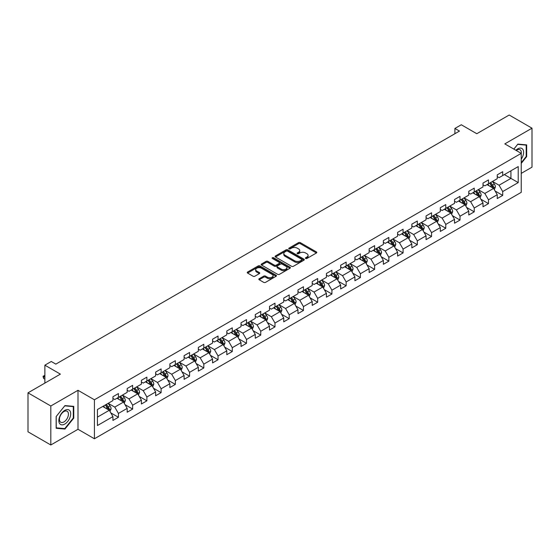 <?xml version="1.0" encoding="UTF-8"?>
<svg xmlns="http://www.w3.org/2000/svg" width="560" height="560" viewBox="0 0 560 560"><rect width="100%" height="100%" fill="white"/><g stroke="black" fill="none" stroke-linecap="round" stroke-linejoin="round"><path stroke-width="0.84" d="M305.662 258.468A0.889 0.511 0 0 0 306.915 258.468L316.435 252.98A1.267 0.728 0 0 0 316.806 252.462A1.267 0.728 0 0 0 316.435 251.944L300.314 242.634A1.267 0.728 0 0 0 298.522 242.634L289.009 248.129A0.889 0.511 0 0 0 288.743 248.493A0.889 0.511 0 0 0 289.009 248.85A0.889 0.511 0 0 0 290.262 248.85L291.494 248.143A4.053 2.338 0 0 1 297.22 248.143L298.564 248.92A4.053 2.338 0 0 1 299.754 250.572A4.053 2.338 0 0 1 298.564 252.224L297.332 252.938A0.889 0.511 0 0 0 297.073 253.302A0.889 0.511 0 0 0 297.332 253.659A0.889 0.511 0 0 0 298.592 253.659L299.817 252.952A4.053 2.338 0 0 1 305.55 252.952L306.894 253.729A4.053 2.338 0 0 1 308.084 255.381A4.053 2.338 0 0 1 306.894 257.033L305.662 257.747A0.889 0.511 0 0 0 305.403 258.111A0.889 0.511 0 0 0 305.662 258.468L305.662 257.747M259.203 278.726A1.267 0.728 0 0 0 258.832 279.244A1.267 0.728 0 0 0 259.203 279.762L263.732 282.373A1.267 0.728 0 0 0 265.517 282.373L276.087 276.269A1.267 0.728 0 0 0 276.458 275.751A1.267 0.728 0 0 0 276.087 275.233L259.966 265.93A1.267 0.728 0 0 0 258.174 265.93L247.611 272.027A1.267 0.728 0 0 0 247.24 272.545A1.267 0.728 0 0 0 247.611 273.063L253.071 276.22A1.267 0.728 0 0 0 254.863 276.22L259.385 273.609A1.267 0.728 0 0 0 259.756 273.091A1.267 0.728 0 0 0 259.385 272.573L256.676 271.012A3.388 1.953 0 0 1 255.682 269.626A3.388 1.953 0 0 1 257.775 267.82A3.388 1.953 0 0 1 261.464 268.24L272.083 274.372A3.388 1.953 0 0 1 273.07 275.751A3.388 1.953 0 0 1 270.984 277.557A3.388 1.953 0 0 1 267.288 277.137L265.517 276.115A1.267 0.728 0 0 0 263.732 276.115L259.203 278.726L259.203 279.762L263.732 277.165L263.732 276.115M521.234 173.383L532 167.167L532 128.191L509.187 115.017L476.798 133.721L461.293 124.761L454.902 128.45L459.466 131.082L55.825 364.126L51.268 361.487L44.877 365.176L44.877 383.089M50.813 406L50.813 444.983L78.001 429.282L78.001 390.306L50.813 406L28 392.833L60.389 374.129L44.877 365.176M78.001 390.306L94.423 399.784L521.234 153.37L521.234 192.346L94.423 438.767L94.423 399.784M532 128.191L504.812 143.885L521.234 153.37M291.578 266.294A1.267 0.728 0 0 0 293.37 266.294L303.94 260.19A1.267 0.728 0 0 0 304.311 259.672A1.267 0.728 0 0 0 303.94 259.154L287.819 249.851A1.267 0.728 0 0 0 286.027 249.851L275.464 255.948A1.267 0.728 0 0 0 275.093 256.466A1.267 0.728 0 0 0 275.464 256.984L291.578 266.294M272.727 258.664A0.889 0.511 0 0 1 273.623 258.79L289.996 268.24L279.447 274.33A1.267 0.728 0 0 1 277.655 274.33L261.534 265.027L261.534 263.991A1.267 0.728 0 0 0 261.163 264.509A1.267 0.728 0 0 0 261.534 265.027M261.534 263.991L266.056 261.38A1.267 0.728 0 0 1 267.848 261.38L274.386 265.153A1.267 0.728 0 0 0 276.178 265.153L279.174 263.424A1.267 0.728 0 0 0 279.545 262.906A1.267 0.728 0 0 0 279.174 262.388L272.37 258.461A0.889 0.511 0 0 1 272.111 258.097A0.889 0.511 0 0 1 272.657 257.621A0.889 0.511 0 0 1 273.623 257.733L290.017 267.197A1.267 0.728 0 0 1 290.388 267.715A1.267 0.728 0 0 1 290.017 268.233L290.017 267.197M50.813 444.983L28 431.809L28 392.833M110.796 412.874L118.419 417.277L118.419 413.427L127.176 408.373L127.176 412.216L132.65 409.059L132.65 405.209L141.407 400.155L141.407 403.998L146.881 400.841L146.881 396.991L155.645 391.937L155.645 395.78L161.119 392.623L161.119 388.773L169.876 383.719L169.876 387.562L175.35 384.405L175.35 380.555L184.107 375.501L184.107 379.344L189.581 376.187L189.581 372.344L198.345 367.283L198.345 371.126L203.819 367.969L203.819 364.126L212.576 359.065L212.576 362.915L218.05 359.751L218.05 355.908L226.807 350.847L226.807 354.697L232.281 351.533L232.281 347.69L241.038 342.629L241.038 346.479L246.519 343.315L246.519 339.472L255.276 334.411L255.276 338.261L260.75 335.097L260.75 331.254L269.507 326.2L269.507 330.043L274.981 326.879L274.981 323.036L283.738 317.982L283.738 321.825L289.212 318.661L289.212 314.818L297.976 309.764L297.976 313.607L303.45 310.45L303.45 306.6L312.207 301.546L312.207 305.389L317.681 302.232L317.681 298.382L326.438 293.328L326.438 297.171L331.912 294.014L331.912 290.164L340.676 285.11L340.676 288.953L346.15 285.796L346.15 281.946L354.907 276.892L354.907 280.735L360.381 277.578L360.381 273.735L369.138 268.674L369.138 272.517L374.612 269.36L374.612 265.517L383.376 260.456L383.376 264.306L388.85 261.142L388.85 257.299L397.607 252.238L397.607 256.088L403.081 252.924L403.081 249.081L411.838 244.02L411.838 247.87L417.312 244.706L417.312 240.863L426.069 235.802L426.069 239.652L431.55 236.488L431.55 232.645L440.307 227.591L440.307 231.434L445.781 228.27L445.781 224.427L454.538 219.373L454.538 223.216L460.012 220.052L460.012 216.209L468.769 211.155L468.769 214.998L474.243 211.841L474.243 207.991L483.007 202.937L483.007 206.78L488.481 203.623L488.481 199.773L497.238 194.719L497.238 198.562L502.712 195.405L502.712 191.555L518.224 182.602L518.224 166.586L510.923 170.8L510.923 178.388L518.224 182.602M118.419 417.277L112.945 420.434L112.945 416.591L97.433 425.544L97.433 409.528L112.945 400.575L112.945 396.732L118.419 393.568L118.419 397.411L127.176 392.357L127.176 388.514L132.65 385.35L132.65 389.2L141.407 384.139L141.407 380.296L146.881 377.132L146.881 380.982L155.645 375.921L155.645 372.078L161.119 368.914L161.119 372.764L169.876 367.703L169.876 363.86L175.35 360.696L175.35 364.546L184.107 359.485L184.107 355.642L189.581 352.485L189.581 356.328L198.345 351.267L198.345 347.424L203.819 344.267L203.819 348.11L212.576 343.056L212.576 339.206L218.05 336.049L218.05 339.892L226.807 334.838L226.807 330.988L232.281 327.831L232.281 331.674L241.038 326.62L241.038 322.77L246.519 319.613L246.519 323.456L255.276 318.402L255.276 314.552L260.75 311.395L260.75 315.238L269.507 310.184L269.507 306.341L274.981 303.177L274.981 307.02L283.738 301.966L283.738 298.123L289.212 294.959L289.212 298.802L297.976 293.748L297.976 289.905L303.45 286.741L303.45 290.591L312.207 285.53L312.207 281.687L317.681 278.523L317.681 282.373L326.438 277.312L326.438 273.469L331.912 270.305L331.912 274.155L340.676 269.094L340.676 265.251L346.15 262.087L346.15 265.937L354.907 260.876L354.907 257.033L360.381 253.876L360.381 257.719L369.138 252.658L369.138 248.815L374.612 245.658L374.612 249.501L383.376 244.447L383.376 240.597L388.85 237.44L388.85 241.283L397.607 236.229L397.607 232.379L403.081 229.222L403.081 233.065L411.838 228.011L411.838 224.161L417.312 221.004L417.312 224.847L426.069 219.793L426.069 215.943L431.55 212.786L431.55 216.629L440.307 211.575L440.307 207.725L445.781 204.568L445.781 208.411L454.538 203.357L454.538 199.514L460.012 196.35L460.012 200.193L468.769 195.139L468.769 191.296L474.243 188.132L474.243 191.975L483.007 186.921L483.007 183.078L488.481 179.914L488.481 183.764L497.238 178.703L497.238 174.86L502.712 171.696L502.712 175.546L518.224 166.586M116.956 398.258L123.529 402.052L114.765 407.106L108.199 403.312M112.945 398.468L114.765 399.525L118.419 397.411M114.765 407.106L118.419 413.427M123.529 402.052L127.176 408.373M131.187 390.04L137.76 393.834L129.003 398.888L122.43 395.094M127.176 390.25L129.003 391.307L132.65 389.2M129.003 398.888L132.65 405.209M137.76 393.834L141.407 400.155M145.425 381.822L151.991 385.616L143.234 390.67L136.668 386.876M141.407 382.032L143.234 383.089L146.881 380.982M143.234 390.67L146.881 396.991M151.991 385.616L155.645 391.937M159.656 373.604L166.229 377.398L157.465 382.452L150.899 378.665M155.645 373.814L157.465 374.871L161.119 372.764M157.465 382.452L161.119 388.773M166.229 377.398L169.876 383.719M173.887 365.386L180.46 369.18L171.703 374.234L165.13 370.447M169.876 365.596L171.703 366.653L175.35 364.546M171.703 374.234L175.35 380.555M180.46 369.18L184.107 375.501M188.125 357.168L194.691 360.962L185.934 366.023L179.361 362.229M184.107 357.378L185.934 358.435L189.581 356.328M185.934 366.023L189.581 372.344M194.691 360.962L198.345 367.283M202.356 348.95L208.922 352.744L200.165 357.805L193.599 354.011M198.345 349.16L200.165 350.217L203.819 348.11M200.165 357.805L203.819 364.126M208.922 352.744L212.576 359.065M216.587 340.732L223.16 344.526L214.403 349.587L207.83 345.793M212.576 340.949L214.403 341.999L218.05 339.892M214.403 349.587L218.05 355.908M223.16 344.526L226.807 350.847M230.825 332.521L237.391 336.308L228.634 341.369L222.061 337.575M226.807 332.731L228.634 333.781L232.281 331.674M228.634 341.369L232.281 347.69M237.391 336.308L241.038 342.629M245.056 324.303L251.622 328.09L242.865 333.151L236.299 329.357M241.038 324.513L242.865 325.563L246.519 323.456M242.865 333.151L246.519 339.472M251.622 328.09L255.276 334.411M259.287 316.085L265.86 319.879L257.096 324.933L250.53 321.139M255.276 316.295L257.096 317.345L260.75 315.238M257.096 324.933L260.75 331.254M265.86 319.879L269.507 326.2M273.525 307.867L280.091 311.661L271.334 316.715L264.761 312.921M269.507 308.077L271.334 309.127L274.981 307.02M271.334 316.715L274.981 323.036M280.091 311.661L283.738 317.982M287.756 299.649L294.322 303.443L285.565 308.497L278.999 304.703M283.738 299.859L285.565 300.909L289.212 298.802M285.565 308.497L289.212 314.818M294.322 303.443L297.976 309.764M301.987 291.431L308.56 295.225L299.796 300.279L293.23 296.485M297.976 291.641L299.796 292.698L303.45 290.591M299.796 300.279L303.45 306.6M308.56 295.225L312.207 301.546M316.218 283.213L322.791 287.007L314.034 292.061L307.461 288.267M312.207 283.423L314.034 284.48L317.681 282.373M314.034 292.061L317.681 298.382M322.791 287.007L326.438 293.328M330.456 274.995L337.022 278.789L328.265 283.843L321.699 280.056M326.438 275.205L328.265 276.262L331.912 274.155M328.265 283.843L331.912 290.164M337.022 278.789L340.676 285.11M344.687 266.777L351.26 270.571L342.496 275.625L335.93 271.838M340.676 266.987L342.496 268.044L346.15 265.937M342.496 275.625L346.15 281.946M351.26 270.571L354.907 276.892M358.918 258.559L365.491 262.353L356.734 267.414L350.161 263.62M354.907 258.769L356.734 259.826L360.381 257.719M356.734 267.414L360.381 273.735M365.491 262.353L369.138 268.674M373.156 250.341L379.722 254.135L370.965 259.196L364.392 255.402M369.138 250.551L370.965 251.608L374.612 249.501M370.965 259.196L374.612 265.517M379.722 254.135L383.376 260.456M387.387 242.123L393.96 245.917L385.196 250.978L378.63 247.184M383.376 242.34L385.196 243.39L388.85 241.283M385.196 250.978L388.85 257.299M393.96 245.917L397.607 252.238M401.618 233.912L408.191 237.699L399.434 242.76L392.861 238.966M397.607 234.122L399.434 235.172L403.081 233.065M399.434 242.76L403.081 249.081M408.191 237.699L411.838 244.02M415.856 225.694L422.422 229.481L413.665 234.542L407.092 230.748M411.838 225.904L413.665 226.954L417.312 224.847M413.665 234.542L417.312 240.863M422.422 229.481L426.069 235.802M430.087 217.476L436.653 221.263L427.896 226.324L421.33 222.53M426.069 217.686L427.896 218.736L431.55 216.629M427.896 226.324L431.55 232.645M436.653 221.263L440.307 227.591M444.318 209.258L450.891 213.052L442.127 218.106L435.561 214.312M440.307 209.468L442.127 210.518L445.781 208.411M442.127 218.106L445.781 224.427M450.891 213.052L454.538 219.373M458.556 201.04L465.122 204.834L456.365 209.888L449.792 206.094M454.538 201.25L456.365 202.3L460.012 200.193M456.365 209.888L460.012 216.209M465.122 204.834L468.769 211.155M472.787 192.822L479.353 196.616L470.596 201.67L464.03 197.876M468.769 193.032L470.596 194.089L474.243 191.975M470.596 201.67L474.243 207.991M479.353 196.616L483.007 202.937M487.018 184.604L493.591 188.398L484.827 193.452L478.261 189.658M483.007 184.814L484.827 185.871L488.481 183.764M484.827 193.452L488.481 199.773M493.591 188.398L497.238 194.719M504.357 174.594L510.923 178.388L499.065 185.234L492.492 181.44M497.238 176.596L499.065 177.653L502.712 175.546M499.065 185.234L502.712 191.555M78.001 429.282L94.423 438.767M454.902 128.45L454.902 133.721M97.433 417.116L109.291 410.27L102.725 406.476M109.291 410.27L112.945 416.591M495.096 191.002L502.712 195.405M480.858 199.22L488.481 203.623M466.627 207.438L474.243 211.841M452.396 215.656L460.012 220.052M438.165 223.874L445.781 228.27M423.927 232.092L431.55 236.488M409.696 240.31L417.312 244.706M395.465 248.528L403.081 252.924M381.227 256.746L388.85 261.142M366.996 264.964L374.612 269.36M352.765 273.182L360.381 277.578M338.527 281.393L346.15 285.796M324.296 289.611L331.912 294.014M310.065 297.829L317.681 302.232M295.827 306.047L303.45 310.45M281.596 314.265L289.212 318.661M267.365 322.483L274.981 326.879M253.127 330.701L260.75 335.097M238.896 338.919L246.519 343.315M224.665 347.137L232.281 351.533M210.434 355.355L218.05 359.751M196.196 363.573L203.819 367.969M181.965 371.791L189.581 376.187M167.734 380.002L175.35 384.405M153.496 388.22L161.119 392.623M139.265 396.438L146.881 400.841M125.034 404.656L132.65 409.059M521.234 163.38L526.666 156.632L526.666 144.893L517.86 144.102L513.842 149.1M56.147 428.281L64.953 429.065L73.759 418.11L73.759 406.371L64.953 405.587L56.147 416.542L56.147 428.281M526.204 156.366L526.666 156.632M73.297 417.851L73.759 418.11M64.022 428.526L64.953 429.065M306.019 258.594L306.894 258.09A4.053 2.338 0 0 0 308.084 256.438L308.084 255.381M299.754 250.572L299.754 251.629A4.053 2.338 0 0 1 298.564 253.281L297.689 253.785M316.414 252.987L300.314 243.691A1.267 0.728 0 0 0 298.522 243.691L289.359 248.976M303.94 259.154L303.94 260.19L287.819 250.901A1.267 0.728 0 0 0 286.027 250.901L275.478 256.991M301.7 260.036A0.889 0.511 0 0 0 301.959 259.672A0.889 0.511 0 0 0 301.7 259.308L287.553 251.139A0.889 0.511 0 0 0 286.3 251.139L284.998 251.888A4.053 2.338 0 0 0 283.808 253.547A4.053 2.338 0 0 0 284.998 255.199L294.672 260.785A4.053 2.338 0 0 0 300.405 260.785L301.7 260.036L301.7 261.086A0.889 0.511 0 0 0 301.959 260.729L301.959 259.672M283.808 253.547L283.808 254.597A4.053 2.338 0 0 0 284.998 256.256L284.998 255.199M301.7 261.086L300.405 261.835A4.053 2.338 0 0 1 294.672 261.835L284.998 256.256M261.548 265.034L266.056 262.43L266.056 261.38M279.545 262.906L279.545 263.956A1.267 0.728 0 0 1 279.174 264.474L276.178 266.21A1.267 0.728 0 0 1 274.386 266.21L267.848 262.43A1.267 0.728 0 0 0 266.056 262.43M281.169 269.073A3.388 1.953 0 0 0 284.865 269.493A3.388 1.953 0 0 0 286.951 267.687A3.388 1.953 0 0 0 285.964 266.301L282.219 264.145A1.267 0.728 0 0 0 280.434 264.145L277.431 265.874A1.267 0.728 0 0 0 277.06 266.392A1.267 0.728 0 0 0 277.431 266.91L281.169 269.073L281.169 270.123A3.388 1.953 0 0 0 284.865 270.55A3.388 1.953 0 0 0 286.951 268.744L286.951 267.687M277.06 266.392L277.06 267.449A1.267 0.728 0 0 0 277.431 267.967L277.431 266.91M281.169 270.123L277.431 267.967M273.07 275.751L273.07 276.808A3.388 1.953 0 0 1 270.984 278.614A3.388 1.953 0 0 1 267.288 278.187L265.517 277.165A1.267 0.728 0 0 0 263.732 277.165M255.682 269.626L255.682 270.676A3.388 1.953 0 0 0 256.676 272.062L256.676 271.012M259.371 273.616L256.676 272.062M276.073 276.283L259.966 266.98A1.267 0.728 0 0 0 258.174 266.98L247.625 273.077L247.611 272.027M494.312 189.644L495.397 186.914A3.416 1.974 -120 0 0 494.305 184.002L492.422 181.489M489.139 185.829L487.858 184.121M493.059 188.09L493.549 187.054A3.416 1.974 -120 0 0 492.569 185.003L490.686 182.483M489.832 182.98L491.918 185.773A1.743 1.008 60 0 1 492.233 186.298L493.549 187.054M489.594 183.12L491.477 185.633A3.416 1.974 60 0 1 492.457 187.691M521.234 159.159A8.386 4.844 120 0 0 522.809 156.198A8.386 4.844 120 0 0 522.291 148.771A8.386 4.844 120 0 0 515.865 150.262M525.644 144.802L526.204 145.124L526.204 156.499L521.234 162.687M513.863 149.107L517.678 144.361L526.204 145.124M521.234 153.811A6.349 3.668 120 0 0 520.016 149.758A6.349 3.668 120 0 0 516.229 150.479M64.771 424.067A8.386 4.844 120 0 0 70.7 413.798A8.386 4.844 120 0 0 64.771 410.375A8.386 4.844 120 0 0 58.842 420.644A8.386 4.844 120 0 0 64.771 424.067M63.938 421.925A6.349 3.668 120 0 0 68.089 416.332A6.349 3.668 120 0 0 67.109 411.243A6.349 3.668 120 0 0 63.938 411.558A6.349 3.668 120 0 0 59.787 417.151A6.349 3.668 120 0 0 60.76 422.24A6.349 3.668 120 0 0 63.938 421.925M56.238 416.458L64.771 405.846L73.297 406.609L73.297 417.984L64.771 428.596L56.238 427.833L56.217 416.451M72.737 406.28L73.297 406.609M480.074 197.862L481.159 195.125A3.416 1.974 -120 0 0 480.074 192.22L478.184 189.7M474.908 194.047L473.627 192.339M478.828 196.308L479.318 195.272A3.416 1.974 -120 0 0 478.338 193.221L476.455 190.701M475.594 191.198L477.687 193.984A1.743 1.008 60 0 1 478.002 194.516L479.318 195.272M475.356 191.338L477.239 193.851A3.416 1.974 60 0 1 478.219 195.909M465.843 206.08L466.928 203.343A3.416 1.974 -120 0 0 465.836 200.431L463.953 197.918M460.67 202.265L459.389 200.557M464.59 204.526L465.08 203.49A3.416 1.974 -120 0 0 464.107 201.432L462.224 198.919M461.363 199.416L463.456 202.202A1.743 1.008 60 0 1 463.771 202.734L465.08 203.49M461.125 199.556L463.008 202.069A3.416 1.974 60 0 1 463.988 204.127M451.612 214.298L452.697 211.561A3.416 1.974 -120 0 0 451.605 208.649L449.722 206.136M446.439 210.476L445.158 208.775M450.359 212.744L450.849 211.708A3.416 1.974 -120 0 0 449.869 209.65L447.986 207.137M447.132 207.634L449.218 210.42A1.743 1.008 60 0 1 449.54 210.952L450.849 211.708M446.894 207.774L448.777 210.287A3.416 1.974 60 0 1 449.757 212.338M437.374 222.516L438.459 219.779A3.416 1.974 -120 0 0 437.374 216.867L435.491 214.354M432.208 218.694L430.927 216.986M436.128 220.962L436.618 219.926A3.416 1.974 -120 0 0 435.638 217.868L433.755 215.355M432.901 215.852L434.987 218.638A1.743 1.008 60 0 1 435.302 219.17L436.618 219.926M432.656 215.985L434.546 218.505A3.416 1.974 60 0 1 435.519 220.556M423.143 230.734L424.228 227.997A3.416 1.974 -120 0 0 423.136 225.085L421.253 222.572M417.97 226.912L416.696 225.204M421.897 229.18L422.38 228.144A3.416 1.974 -120 0 0 421.407 226.086L419.524 223.573M418.663 224.07L420.756 226.856A1.743 1.008 60 0 1 421.071 227.388L422.38 228.144M418.425 224.203L420.308 226.723A3.416 1.974 60 0 1 421.288 228.774M408.912 238.952L409.997 236.215A3.416 1.974 -120 0 0 408.905 233.303L407.022 230.79M403.739 235.13L402.458 233.422M407.659 237.398L408.149 236.362A3.416 1.974 -120 0 0 407.169 234.304L405.286 231.791M404.432 232.288L406.518 235.074A1.743 1.008 60 0 1 406.84 235.606L408.149 236.362M404.194 232.421L406.077 234.934A3.416 1.974 60 0 1 407.057 236.992M394.674 247.17L395.766 244.433A3.416 1.974 -120 0 0 394.674 241.521L392.791 239.008M389.508 243.348L388.227 241.64M393.428 245.616L393.918 244.58A3.416 1.974 -120 0 0 392.938 242.522L391.055 240.009M390.201 240.506L392.287 243.292A1.743 1.008 60 0 1 392.602 243.824L393.918 244.58M389.963 240.639L391.846 243.152A3.416 1.974 60 0 1 392.819 245.21M380.443 255.388L381.528 252.651A3.416 1.974 -120 0 0 380.436 249.739L378.553 247.226M375.27 251.566L373.996 249.858M379.197 253.834L379.687 252.798A3.416 1.974 -120 0 0 378.707 250.74L376.824 248.227M375.963 248.724L378.056 251.51A1.743 1.008 60 0 1 378.371 252.035L379.687 252.798M375.725 248.857L377.608 251.37A3.416 1.974 60 0 1 378.588 253.428M366.212 263.599L367.297 260.869A3.416 1.974 -120 0 0 366.205 257.957L364.322 255.444M361.039 259.784L359.758 258.076M364.959 262.045L365.449 261.016A3.416 1.974 -120 0 0 364.469 258.958L362.586 256.445M361.732 256.935L363.818 259.728A1.743 1.008 60 0 1 364.14 260.253L365.449 261.016M361.494 257.075L363.377 259.588A3.416 1.974 60 0 1 364.357 261.646M351.981 271.817L353.066 269.087A3.416 1.974 -120 0 0 351.974 266.175L350.091 263.662M346.808 268.002L345.527 266.294M350.728 270.263L351.218 269.234A3.416 1.974 -120 0 0 350.238 267.176L348.355 264.663M347.501 265.153L349.587 267.946A1.743 1.008 60 0 1 349.902 268.471L351.218 269.234M347.263 265.293L349.146 267.806A3.416 1.974 60 0 1 350.119 269.864M337.743 280.035L338.828 277.305A3.416 1.974 -120 0 0 337.736 274.393L335.853 271.88M332.57 276.22L331.296 274.512M336.497 278.481L336.987 277.452A3.416 1.974 -120 0 0 336.007 275.394L334.124 272.881M333.263 273.371L335.356 276.164A1.743 1.008 60 0 1 335.671 276.689L336.987 277.452M333.025 273.511L334.908 276.024A3.416 1.974 60 0 1 335.888 278.082M323.512 288.253L324.597 285.523A3.416 1.974 -120 0 0 323.505 282.611L321.622 280.098M318.339 284.438L317.058 282.73M322.259 286.699L322.749 285.663A3.416 1.974 -120 0 0 321.769 283.612L319.886 281.099M319.032 281.589L321.125 284.382A1.743 1.008 60 0 1 321.44 284.907L322.749 285.663M318.794 281.729L320.677 284.242A3.416 1.974 60 0 1 321.657 286.3M309.281 296.471L310.366 293.741A3.416 1.974 -120 0 0 309.274 290.829L307.391 288.309M304.108 292.656L302.827 290.948M308.028 294.917L308.518 293.881A3.416 1.974 -120 0 0 307.538 291.83L305.655 289.31M304.801 289.807L306.887 292.593A1.743 1.008 60 0 1 307.202 293.125L308.518 293.881M304.563 289.947L306.446 292.46A3.416 1.974 60 0 1 307.426 294.518M295.043 304.689L296.128 301.952A3.416 1.974 -120 0 0 295.036 299.047L293.153 296.527M289.877 300.874L288.596 299.166M293.797 303.135L294.287 302.099A3.416 1.974 -120 0 0 293.307 300.041L291.424 297.528M290.563 298.025L292.656 300.811A1.743 1.008 60 0 1 292.971 301.343L294.287 302.099M290.325 298.165L292.208 300.678A3.416 1.974 60 0 1 293.188 302.736M280.812 312.907L281.897 310.17A3.416 1.974 -120 0 0 280.805 307.258L278.922 304.745M275.639 309.092L274.358 307.384M279.559 311.353L280.049 310.317A3.416 1.974 -120 0 0 279.076 308.259L277.193 305.746M276.332 306.243L278.425 309.029A1.743 1.008 60 0 1 278.74 309.561L280.049 310.317M276.094 306.383L277.977 308.896A3.416 1.974 60 0 1 278.957 310.954M266.581 321.125L267.666 318.388A3.416 1.974 -120 0 0 266.574 315.476L264.691 312.963M261.408 317.303L260.127 315.595M265.328 319.571L265.818 318.535A3.416 1.974 -120 0 0 264.838 316.477L262.955 313.964M262.101 314.461L264.187 317.247A1.743 1.008 60 0 1 264.502 317.779L265.818 318.535M261.863 314.601L263.746 317.114A3.416 1.974 60 0 1 264.726 319.165M252.343 329.343L253.428 326.606A3.416 1.974 -120 0 0 252.343 323.694L250.46 321.181M247.177 325.521L245.896 323.813M251.097 327.789L251.587 326.753A3.416 1.974 -120 0 0 250.607 324.695L248.724 322.182M247.87 322.679L249.956 325.465A1.743 1.008 60 0 1 250.271 325.997L251.587 326.753M247.625 322.812L249.508 325.332A3.416 1.974 60 0 1 250.488 327.383M238.112 337.561L239.197 334.824A3.416 1.974 -120 0 0 238.105 331.912L236.222 329.399M232.939 333.739L231.665 332.031M236.866 336.007L237.349 334.971A3.416 1.974 -120 0 0 236.376 332.913L234.493 330.4M233.632 330.897L235.725 333.683A1.743 1.008 60 0 1 236.04 334.215L237.349 334.971M233.394 331.03L235.277 333.543A3.416 1.974 60 0 1 236.257 335.601M223.881 345.779L224.966 343.042A3.416 1.974 -120 0 0 223.874 340.13L221.991 337.617M218.708 341.957L217.427 340.249M222.628 344.225L223.118 343.189A3.416 1.974 -120 0 0 222.138 341.131L220.255 338.618M219.401 339.115L221.487 341.901A1.743 1.008 60 0 1 221.809 342.433L223.118 343.189M219.163 339.248L221.046 341.761A3.416 1.974 60 0 1 222.026 343.819M209.643 353.997L210.735 351.26A3.416 1.974 -120 0 0 209.643 348.348L207.76 345.835M204.477 350.175L203.196 348.467M208.397 352.443L208.887 351.407A3.416 1.974 -120 0 0 207.907 349.349L206.024 346.836M205.17 347.333L207.256 350.119A1.743 1.008 60 0 1 207.571 350.651L208.887 351.407M204.932 347.466L206.815 349.979A3.416 1.974 60 0 1 207.788 352.037M195.412 362.208L196.497 359.478A3.416 1.974 -120 0 0 195.405 356.566L193.522 354.053M190.239 358.393L188.965 356.685M194.166 360.654L194.649 359.625A3.416 1.974 -120 0 0 193.676 357.567L191.793 355.054M190.932 355.544L193.025 358.337A1.743 1.008 60 0 1 193.34 358.862L194.649 359.625M190.694 355.684L192.577 358.197A3.416 1.974 60 0 1 193.557 360.255M181.181 370.426L182.266 367.696A3.416 1.974 -120 0 0 181.174 364.784L179.291 362.271M176.008 366.611L174.727 364.903M179.928 368.872L180.418 367.843A3.416 1.974 -120 0 0 179.438 365.785L177.555 363.272M176.701 363.762L178.787 366.555A1.743 1.008 60 0 1 179.109 367.08L180.418 367.843M176.463 363.902L178.346 366.415A3.416 1.974 60 0 1 179.326 368.473M166.95 378.644L168.035 375.914A3.416 1.974 -120 0 0 166.943 373.002L165.06 370.489M161.777 374.829L160.496 373.121M165.697 377.09L166.187 376.061A3.416 1.974 -120 0 0 165.207 374.003L163.324 371.49M162.47 371.98L164.556 374.773A1.743 1.008 60 0 1 164.871 375.298L166.187 376.061M162.232 372.12L164.115 374.633A3.416 1.974 60 0 1 165.088 376.691M152.712 386.862L153.797 384.132A3.416 1.974 -120 0 0 152.705 381.22L150.822 378.707M147.539 383.047L146.265 381.339M151.466 385.308L151.956 384.272A3.416 1.974 -120 0 0 150.976 382.221L149.093 379.708M148.232 380.198L150.325 382.991A1.743 1.008 60 0 1 150.64 383.516L151.956 384.272M147.994 380.338L149.877 382.851A3.416 1.974 60 0 1 150.857 384.909M138.481 395.08L139.566 392.35A3.416 1.974 -120 0 0 138.474 389.438L136.591 386.925M133.308 391.265L132.027 389.557M137.228 393.526L137.718 392.49A3.416 1.974 -120 0 0 136.738 390.439L134.855 387.919M134.001 388.416L136.087 391.209A1.743 1.008 60 0 1 136.409 391.734L137.718 392.49M133.763 388.556L135.646 391.069A3.416 1.974 60 0 1 136.626 393.127M124.25 403.298L125.335 400.561A3.416 1.974 -120 0 0 124.243 397.656L122.36 395.136M119.077 399.483L117.796 397.775M122.997 401.744L123.487 400.708A3.416 1.974 -120 0 0 122.507 398.657L120.624 396.137M119.77 396.634L121.856 399.42A1.743 1.008 60 0 1 122.171 399.952L123.487 400.708M119.532 396.774L121.415 399.287A3.416 1.974 60 0 1 122.395 401.345M110.012 411.516L111.097 408.779A3.416 1.974 -120 0 0 110.005 405.867L108.122 403.354M104.839 407.701L103.565 405.993M108.766 409.962L109.256 408.926A3.416 1.974 -120 0 0 108.276 406.868L106.393 404.355M105.532 404.852L107.625 407.638A1.743 1.008 60 0 1 107.94 408.17L109.256 408.926M105.294 404.992L107.177 407.505A3.416 1.974 60 0 1 108.157 409.563M44.877 375.795L43.582 376.544L44.877 377.293M43.582 378.441L43.085 376.572L43.582 376.544L43.582 378.441L44.877 379.19M43.085 376.257L44.877 375.347M306.894 258.09L306.894 257.033M297.332 253.659L297.332 252.938M298.564 253.281L298.564 252.224M289.009 248.85L289.009 248.129M298.522 243.691L298.522 242.634M300.314 243.691L300.314 242.634M316.435 252.98L316.435 251.944M275.464 256.984L275.464 255.948M286.027 250.901L286.027 249.851M287.819 250.901L287.819 249.851M294.672 261.835L294.672 260.785M300.405 261.835L300.405 260.785M267.848 262.43L267.848 261.38M274.386 266.21L274.386 265.153M276.178 266.21L276.178 265.153M279.174 264.474L279.174 263.424M273.623 258.79L273.623 257.733M265.517 277.165L265.517 276.115M267.288 278.187L267.288 277.137M259.385 273.609L259.385 272.573M258.174 266.98L258.174 265.93M259.966 266.98L259.966 265.93M276.087 276.269L276.087 275.233M493.248 188.202L495.369 186.977M492.569 185.003L494.305 184.002M490.14 186.403L491.477 185.633M479.017 196.42L481.138 195.195M478.338 193.221L480.074 192.22M475.902 194.621L477.239 193.851M464.786 204.638L466.907 203.413M464.107 201.432L465.836 200.431M461.671 202.839L463.008 202.069M450.555 212.856L452.676 211.631M449.869 209.65L451.605 208.649M447.44 211.057L448.777 210.287M436.317 221.074L438.438 219.849M435.638 217.868L437.374 216.867M433.202 219.275L434.546 218.505M422.086 229.292L424.207 228.067M421.407 226.086L423.136 225.085M418.971 227.493L420.308 226.723M407.855 237.503L409.976 236.285M407.169 234.304L408.905 233.303M404.74 235.711L406.077 234.934M393.617 245.721L395.738 244.496M392.938 242.522L394.674 241.521M390.509 243.929L391.846 243.152M379.386 253.939L381.507 252.714M378.707 250.74L380.436 249.739M376.271 252.147L377.608 251.37M365.155 262.157L367.276 260.932M364.469 258.958L366.205 257.957M362.04 260.358L363.377 259.588M350.917 270.375L353.038 269.15M350.238 267.176L351.974 266.175M347.809 268.576L349.146 267.806M336.686 278.593L338.807 277.368M336.007 275.394L337.736 274.393M333.571 276.794L334.908 276.024M322.455 286.811L324.576 285.586M321.769 283.612L323.505 282.611M319.34 285.012L320.677 284.242M308.217 295.029L310.338 293.804M307.538 291.83L309.274 290.829M305.109 293.23L306.446 292.46M293.986 303.247L296.107 302.022M293.307 300.041L295.036 299.047M290.871 301.448L292.208 300.678M279.755 311.465L281.876 310.24M279.076 308.259L280.805 307.258M276.64 309.666L277.977 308.896M265.524 319.683L267.645 318.458M264.838 316.477L266.574 315.476M262.409 317.884L263.746 317.114M251.286 327.901L253.407 326.676M250.607 324.695L252.343 323.694M248.171 326.102L249.508 325.332M237.055 336.119L239.176 334.894M236.376 332.913L238.105 331.912M233.94 334.32L235.277 333.543M222.824 344.33L224.945 343.105M222.138 341.131L223.874 340.13M219.709 342.538L221.046 341.761M208.586 352.548L210.707 351.323M207.907 349.349L209.643 348.348M205.478 350.756L206.815 349.979M194.355 360.766L196.476 359.541M193.676 357.567L195.405 356.566M191.24 358.974L192.577 358.197M180.124 368.984L182.245 367.759M179.438 365.785L181.174 364.784M177.009 367.185L178.346 366.415M165.886 377.202L168.007 375.977M165.207 374.003L166.943 373.002M162.778 375.403L164.115 374.633M151.655 385.42L153.776 384.195M150.976 382.221L152.705 381.22M148.54 383.621L149.877 382.851M137.424 393.638L139.545 392.413M136.738 390.439L138.474 389.438M134.309 391.839L135.646 391.069M123.186 401.856L125.307 400.631M122.507 398.657L124.243 397.656M120.078 400.057L121.415 399.287M108.955 410.074L111.076 408.849M108.276 406.868L110.005 405.867M105.84 408.275L107.177 407.505"/></g></svg>
